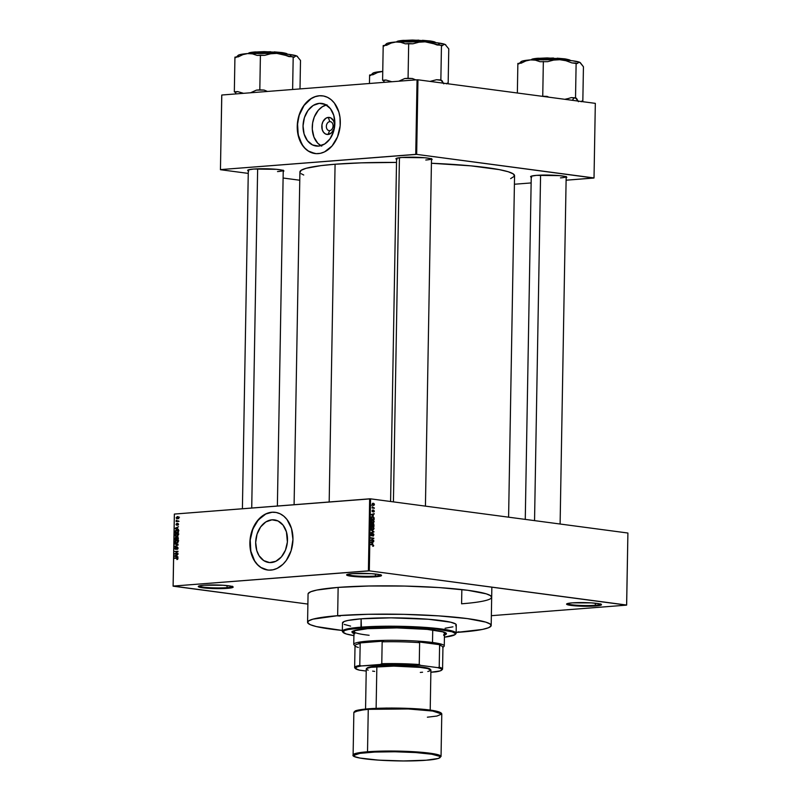 <?xml version="1.0" encoding="UTF-8"?>
<svg xmlns="http://www.w3.org/2000/svg" width="801" height="801" viewBox="0 0 801 801"><rect width="100%" height="100%" fill="white"/><g stroke="black" fill="none" stroke-linecap="round" stroke-linejoin="round"><path stroke-width="1.2" d="M347.314 574.407A16.811 1.762 -179 0 0 357.847 576.089A16.811 1.762 -179 0 0 375.389 576.059L375.809 576.76A17.462 1.832 1 0 1 356.155 576.7A17.462 1.832 1 0 1 346.713 574.707A17.462 1.832 1 0 1 352.34 573.646L347.133 574.467L346.803 575.178L356.625 576.73L373.066 576.93L381.506 575.599L379.033 574.517L371.514 573.676L352.34 573.646A17.462 1.832 1 0 1 370.302 573.606A17.462 1.832 1 0 1 381.436 575.318A17.462 1.832 1 0 1 375.809 576.76L375.389 576.059A16.811 1.762 1 0 1 357.847 576.089A16.811 1.762 1 0 1 347.314 574.407M567.278 603.614A16.811 1.762 -179 0 0 577.801 605.306A16.811 1.762 -179 0 0 595.343 605.276L595.764 605.977A17.462 1.832 1 0 1 576.119 605.916A17.462 1.832 1 0 1 566.677 603.924A17.462 1.832 1 0 1 572.294 602.863L568.239 603.363L566.768 604.395L576.58 605.946L593.02 606.147L601.471 604.805L598.998 603.734L591.478 602.893L572.294 602.863A17.462 1.832 1 0 1 590.257 602.813A17.462 1.832 1 0 1 601.391 604.525A17.462 1.832 1 0 1 595.764 605.977L595.343 605.276A16.811 1.762 1 0 1 577.801 605.306A16.811 1.762 1 0 1 567.278 603.614M198.958 585.982A16.811 1.762 -179 0 0 209.482 587.674A16.811 1.762 -179 0 0 227.023 587.644L227.454 588.345A17.462 1.832 1 0 1 207.799 588.284A17.462 1.832 1 0 1 198.358 586.292A17.462 1.832 1 0 1 203.975 585.231L199.92 585.731L198.448 586.763L208.27 588.314L224.701 588.515L233.151 587.173L230.678 586.102L223.159 585.261L203.975 585.231A17.462 1.832 1 0 1 221.937 585.181A17.462 1.832 1 0 1 233.071 586.893A17.462 1.832 1 0 1 227.454 588.345L227.023 587.644A16.811 1.762 1 0 1 209.482 587.674A16.811 1.762 1 0 1 198.958 585.982M329.792 121.642A4.526 3.324 -82.4 0 0 326.357 126.408A4.526 3.324 -82.4 0 0 329.632 130.643L328.01 134.478A8.591 6.308 97.6 0 1 321.802 126.438A8.591 6.308 97.6 0 1 328.31 117.407L329.792 121.642L330.803 121.782L329.792 121.642A4.526 3.324 97.6 0 1 330.302 121.662A4.526 3.324 97.6 0 1 333.046 126.238A4.526 3.324 97.6 0 1 329.632 130.643A4.526 3.324 97.6 0 1 329.111 130.633A4.526 3.324 97.6 0 1 326.377 126.057A4.526 3.324 97.6 0 1 329.792 121.642L328.31 117.407L330.733 117.857L333.526 120.781L334.428 123.785L333.977 128.751L331.564 132.766L328.01 134.478L325.586 134.017L323.564 132.325L322.232 129.662L321.952 124.766L322.963 121.612L325.867 118.238L328.31 117.407A8.591 6.308 97.6 0 1 334.518 125.447A8.591 6.308 97.6 0 1 328.01 134.478L329.632 130.643A4.526 3.324 -82.4 0 0 333.056 125.887A4.526 3.324 -82.4 0 0 329.792 121.642M326.257 104.961A21.497 15.8 -82.4 0 0 312.5 123.865A21.497 15.8 -82.4 0 0 320.851 145.692M319.319 103.349L325.376 104.5L330.453 108.726L333.787 115.394L334.848 123.474L333.496 131.744L329.932 138.953L324.685 143.99L318.568 146.092A21.497 15.8 97.6 0 1 316.115 146.022A21.497 15.8 97.6 0 1 303.118 124.295A21.497 15.8 97.6 0 1 319.319 103.349A21.497 15.8 97.6 0 1 321.772 103.409A21.497 15.8 97.6 0 1 334.778 125.136A21.497 15.8 97.6 0 1 318.568 146.092L312.51 144.941L307.434 140.706L304.11 134.047L303.038 125.957L304.39 117.687L307.964 110.478L313.201 105.442L319.319 103.349M323.644 96.01L319.449 95.78A29.096 21.387 -82.4 0 0 297.521 124.085A29.096 21.387 -82.4 0 0 315.033 153.552L308.345 151.029L304.891 148.145L301.977 144.37L298.192 134.728L297.561 123.554L299.244 115.194L304.07 105.442L311.168 98.633L315.244 96.671L319.449 95.78A29.096 21.387 -82.4 0 1 322.693 95.86M318.267 153.622A29.096 21.387 97.6 0 1 314.943 153.542A29.096 21.387 97.6 0 1 297.341 124.125A29.096 21.387 97.6 0 1 319.279 95.76L315.063 96.641L310.998 98.603L303.899 105.422L299.063 115.174L297.231 126.378L298.683 137.321L303.189 146.343L306.382 149.687L310.067 152.07L316.155 153.652L320.38 153.321L324.535 151.89L332.045 145.992L337.521 136.851L340.155 125.857L339.994 117.397L338.863 112.07L334.357 103.049L331.153 99.704L327.479 97.322L323.464 95.99L319.279 95.76A29.096 21.387 97.6 0 1 322.603 95.85A29.096 21.387 97.6 0 1 340.205 125.266A29.096 21.387 97.6 0 1 318.267 153.622M271.219 562.562A21.497 15.8 97.6 0 1 268.766 562.492A21.497 15.8 97.6 0 1 255.759 540.765A21.497 15.8 97.6 0 1 271.96 519.819L278.027 520.97L283.103 525.196L286.428 531.864L287.389 542.047L285.446 550.167L281.391 556.925L275.854 561.281L269.657 562.582L263.759 560.62L259.053 555.704L256.751 550.517L255.679 542.427L257.041 534.157L260.605 526.958L265.852 521.922L271.96 519.819A21.497 15.8 97.6 0 1 274.423 519.879A21.497 15.8 97.6 0 1 287.419 541.606A21.497 15.8 97.6 0 1 271.219 562.562M276.285 512.48L272.1 512.26A29.096 21.387 -82.4 0 0 250.162 540.565A29.096 21.387 -82.4 0 0 267.674 570.022L260.996 567.498L257.542 564.625L254.618 560.84L250.833 551.198L250.212 540.024L252.836 529.03L258.322 519.889L265.822 513.992L272.1 512.26A29.096 21.387 -82.4 0 1 275.334 512.33M270.908 570.102A29.096 21.387 97.6 0 1 267.584 570.012A29.096 21.387 97.6 0 1 249.982 540.595A29.096 21.387 97.6 0 1 271.919 512.229L267.714 513.121L263.639 515.073L256.54 521.892L251.714 531.644L250.032 540.004L250.663 551.168L254.448 560.82L257.361 564.595L260.816 567.478L264.68 569.341L268.806 570.122L273.021 569.791L277.186 568.36L282.963 564.284L286.287 560.44L291.123 550.688L292.956 539.484L291.504 528.54L286.998 519.519L283.804 516.174L280.12 513.791L276.115 512.46L271.919 512.229A29.096 21.387 97.6 0 1 275.244 512.32A29.096 21.387 97.6 0 1 292.846 541.736A29.096 21.387 97.6 0 1 270.908 570.102M396.565 159.289A18.103 1.902 1 0 1 396.034 158.578A18.103 1.902 1 0 1 401.862 157.477L396.465 158.328L395.944 158.688L396.996 159.439M248.3 170.863A18.103 1.902 1 0 1 247.769 170.152A18.103 1.902 1 0 1 253.597 169.051L248.2 169.902L247.859 170.633L248.731 171.013M531.233 177.171A18.103 1.902 1 0 1 530.703 176.46A18.103 1.902 1 0 1 536.53 175.359L531.133 176.21L530.793 176.951L531.664 177.321M227.063 585.591L227.023 587.644L227.063 585.591M595.383 603.223L595.343 605.276L595.383 603.223M375.419 574.007L375.389 576.059L375.419 574.007M294.097 504.72L299.914 171.945A107.344 11.264 -179 0 1 335.078 164.235L361.241 162.853L396.515 162.423A107.344 11.264 -179 0 0 335.078 164.235L329.181 501.987L335.078 164.235L320.961 165.627L306.142 168.29L301.056 170.343L300.045 172.535M508.595 517.176L514.562 175.689A107.344 11.264 -179 0 0 431.419 163.264L471.078 165.867L499.233 169.612L508.245 171.754L513.381 173.987L514.432 176.21L510.627 178.623M307.574 622.287A91.825 9.632 1 0 1 337.652 615.699L312.901 619.163L308.545 620.925L307.684 622.798L310.347 624.71L316.425 626.592L342.347 630.457A91.825 9.632 1 0 1 307.574 622.287L308.065 593.992A91.825 9.632 1 0 1 338.142 587.403A91.825 9.632 1 0 1 437.106 587.443A91.825 9.632 1 0 1 491.674 597.206A91.825 9.632 1 0 1 461.596 603.804L461.847 589.566L461.596 603.804L467.964 603.243M627.904 533.025L370.563 498.843L369.311 570.853L626.652 605.035L627.904 533.025L370.563 498.843L369.651 498.823L368.4 570.833L173.136 586.082L174.388 514.062L370.563 498.843L369.311 570.853L626.612 605.125L491.353 615.689L626.612 605.125L627.904 533.025M372.525 506.893L374.317 508.305L372.105 508.014L372.215 506.733L372.105 508.014L374.317 508.305L372.415 508.054L374.327 507.894L372.735 507.604L372.525 506.893M372.635 511.829L372.996 510.557L373.997 511.038L373.586 512.019L374.317 511.108L373.616 510.027L372.145 511.449L373.616 510.027L374.227 511.599L373.586 512.019L373.606 510.447L372.385 511.739L372.545 509.977L372.024 510.828L372.745 511.839M373.286 515.704L371.163 514.532L374.227 513.621L373.306 514.292L373.286 515.704L373.306 514.292L374.227 513.621L371.163 514.532L373.286 515.704M372.595 519.969L371.003 521.341L372.575 523.133L374.127 521.751L372.715 523.143L371.233 522.272L371.233 520.51L372.886 520.029L374.107 521.401L372.215 519.959M372.475 526.688L370.883 528.059L372.465 529.851L373.516 529.591L374.007 528.48L372.735 529.872L371.113 528.99L371.193 527.128L372.765 526.748L373.987 528.119L372.095 526.678M372.715 544.48L373.717 545.541L372.745 546.292L373.186 545.03L370.643 544.199L372.715 544.48L370.643 544.61L373.136 545L372.745 546.292L373.717 545.541L372.715 544.48L370.793 544.62L372.715 544.48M372.795 543.288L370.683 542.117L373.747 541.216L372.825 541.877L372.795 543.288L372.825 541.877L373.747 541.216L370.683 542.117L372.795 543.288M371.324 540.014L373.767 540.335L370.713 540.345L373.186 538.502L370.753 537.771L373.797 538.172L371.324 540.014L373.797 538.172L370.753 537.771L373.186 538.502L370.713 540.345L373.767 540.335L371.324 540.014M371.704 533.446L370.773 534.557L371.584 535.829L373.036 533.917L373.546 534.808L372.845 536.119L373.897 534.898L373.036 533.506L371.914 535.338L371.013 535.468L371.604 535.418L370.773 534.617L371.734 533.856L371.133 534.738L371.764 535.418L372.605 533.596L373.777 534.147L373.386 536.019L372.845 536.119L373.546 534.808L372.976 533.907L371.504 535.819L370.773 534.557L371.544 533.446M370.893 529.922L373.907 532.004L370.843 532.815L373.556 531.784L370.893 529.922L373.556 531.784L370.843 532.815L373.917 531.604L370.893 529.922M371.774 523.614L370.983 524.635L371.624 523.604L373.807 524.074L374.007 526.307L370.963 525.907L370.983 524.635L370.963 525.907L374.007 526.307L373.156 523.674L371.634 523.604M372.635 516.635L371.814 516.695L372.635 516.635L371.103 518.037L371.614 516.805L373.156 516.765L374.037 517.626L374.127 519.589L371.083 519.188L371.103 518.037L371.083 519.188L374.127 519.589L374.147 518.387L372.185 516.625M373.276 503.248L372.135 504.24L373.266 505.531L374.427 504.54L372.715 503.288L374.037 503.559L374.357 504.95L373.356 505.541L372.155 504.52L372.966 503.238M174.348 514.162L173.096 586.172L307.884 604.074L173.136 586.082L369.311 570.853L368.4 570.833L369.651 498.823L174.388 514.062L173.096 586.172L174.348 514.162M178.433 529.261L177.432 528.98L177.462 527.569L178.473 526.708L175.099 528.27L178.423 529.691L177.432 528.98L177.462 527.569L178.473 526.708L175.089 528.7L178.433 529.261M177.832 536.039L177.992 533.786L176.54 533.396L175.349 534.007L175.099 535.829L176.671 536.54L178.373 534.828L177.882 533.696L176.691 533.386L174.938 535.098L176.671 536.54L177.832 536.039M177.712 542.768L178.253 541.376L177.702 540.365L175.229 540.725L174.978 542.547L176.56 543.258L178.253 541.546L177.762 540.415L176.57 540.104L174.818 541.816L176.56 543.258L177.712 542.768M178.142 547.964L176.951 546.823L175.509 548.995L175.539 547.033L174.758 548.775L175.94 549.306L177.251 547.173L177.742 548.164L176.991 549.416L177.942 548.785L177.191 546.773L175.619 548.995L175.099 548.264L175.729 547.003L174.708 548.315L175.609 549.406L177.191 547.173L177.752 547.964L176.991 549.416L178.142 547.964M177.942 556.845L176.951 556.575L176.981 555.153L177.992 554.292L174.618 555.864L177.942 557.276L176.951 556.575L176.981 555.153L177.992 554.292L174.608 556.294L177.942 556.845M177.712 559.268L177.592 557.856L174.578 557.947L177.371 558.217L176.901 559.579L177.962 558.607L176.861 557.766L174.578 558.357L177.321 558.197L176.901 559.579L177.712 559.268M178.002 553.421L175.329 553.631L178.042 551.258L174.698 551.519L177.371 551.719L174.648 554.092L178.002 553.831L175.329 553.631L178.042 551.258L174.698 551.519L177.371 551.719L174.648 554.092L178.002 553.421M178.162 544.69L174.828 543.669L177.762 544.94L174.778 546.562L178.162 544.69L174.828 543.669L177.762 544.94L174.778 546.562L178.162 544.69M178.273 538.122L177.692 536.99L175.449 537.291L174.898 539.654L178.253 539.393L177.311 536.95L175.789 537.191L174.898 539.654L178.253 539.393L178.273 538.122M178.393 531.474L177.702 530.182L176 530.212L175.159 530.983L175.019 532.925L178.373 532.665L178.393 531.474L176.721 530.052L175.109 531.133L175.019 532.925L178.373 532.665L178.393 531.474M178.563 524.184L177.652 523.283L176.6 524.855L176.751 523.393L176.07 524.765L177.001 525.176L177.842 523.664L177.762 525.246L178.463 524.695L177.792 523.253L176.671 524.865L176.751 523.393L176.04 524.395L176.711 525.266L177.622 523.784L178.212 524.184L177.762 525.246L178.563 524.184M178.573 520.98L176.811 521.04L176.24 520.29L176.13 521.581L178.563 521.391L176.24 520.29L176.13 521.581L178.573 520.98M178.673 517.616L177.301 516.585L176.15 517.887L176.851 518.818L178.403 518.387L178.673 517.616L177.411 516.575L176.15 517.806L177.391 518.848L178.673 517.616M221.747 95.119L220.445 169.702L248.26 173.396L220.445 169.702L221.797 95.019L417.051 79.78L415.749 154.363L220.485 169.602L416.66 154.383L594.022 177.942L595.323 103.359L417.962 79.8L416.66 154.383L593.982 178.032L566.107 180.205L594.022 177.942L595.323 103.359L417.962 79.8L417.051 79.78L417.962 79.8L416.66 154.383L415.749 154.363L417.051 79.78L221.797 95.019L220.445 169.702L221.747 95.119M283.103 178.022L299.764 180.235L283.103 178.022M531.133 182.938L514.412 184.24L531.133 182.938M566.147 177.782L566.788 177.381L565.736 176.631L559.468 175.629L536.53 175.359A18.103 1.902 1 0 1 555.163 175.309A18.103 1.902 1 0 1 566.707 177.091A18.103 1.902 1 0 1 566.147 177.782M283.214 171.474L283.844 171.064L282.803 170.313L276.535 169.321L253.597 169.051A18.103 1.902 1 0 1 272.22 169.001A18.103 1.902 1 0 1 283.774 170.783A18.103 1.902 1 0 1 283.214 171.474M431.479 159.9L432.109 159.489L431.068 158.738L424.8 157.747L401.862 157.477A18.103 1.902 1 0 1 420.485 157.427A18.103 1.902 1 0 1 432.039 159.209A18.103 1.902 1 0 1 431.479 159.9M301.086 173.657L303.739 175.019M431.459 158.878A17.462 1.832 1 0 1 425.782 160.01A17.462 1.832 -179 0 0 431.459 158.878M283.194 170.453A17.462 1.832 1 0 1 277.516 171.584A17.462 1.832 -179 0 0 283.194 170.453M566.127 176.761A17.462 1.832 1 0 1 560.45 177.892A17.462 1.832 -179 0 0 566.127 176.761M491.574 597.646L490.673 595.744L486.277 593.841L467.834 590.297L439.038 587.564L404.275 586.052L368.85 586.002L338.142 587.403L316.836 590.057L310.788 591.739L308.175 593.561M380.845 574.988A16.811 1.762 1 0 1 375.389 576.059A16.811 1.762 -179 0 0 380.845 574.988M600.8 604.204A16.811 1.762 1 0 1 595.343 605.276A16.811 1.762 -179 0 0 600.8 604.204M232.48 586.572A16.811 1.762 1 0 1 227.023 587.644A16.811 1.762 -179 0 0 232.48 586.572M326.968 104.791L322.423 106.673L318.357 110.208L314.302 116.956L312.63 122.994L312.29 129.271L313.952 137.111L317.777 143.249L321.732 146.162M177.702 559.278L176.861 559.168L177.702 559.278M177.922 558.277L177.321 558.197L177.922 558.277M176.32 558.217L174.578 557.947L176.32 558.217M177.612 557.866L176.861 557.766L177.612 557.866M177.942 556.995L174.608 556.294L177.942 556.995M175.179 555.934L176.971 555.373L176.56 556.465L174.968 556.024L176.58 555.323L176.951 556.515L175.159 555.944M176.39 553.952L174.658 553.651L176.39 553.952M177.902 551.789L177.371 551.719L177.902 551.789M176.43 551.789L174.698 551.519L176.43 551.789M177.061 553.861L175.329 553.631L177.061 553.861M177.702 549.106L176.951 549.005L177.702 549.106M177.191 547.173L177.752 547.964M175.619 548.995L175.099 548.264M175.529 546.242L174.788 546.142L175.529 546.242M177.832 545.231L177.231 545.151L177.832 545.231M178.152 544.93L177.241 544.81L178.152 544.93M178.152 544.8L174.828 544.089L178.152 544.8M176.04 543.248L176.56 543.258M175.209 541.866L176.55 540.515L178.253 541.636L176.57 542.848L175.209 541.856M178.022 540.375L176.57 540.104M176.57 542.848L175.209 541.786L176.55 540.515L177.832 541.866L176.57 542.848L177.452 542.968L176.11 542.838L177.842 543.068M176.48 537.581L175.789 537.191M178.042 539.283L175.299 539.213L177.041 539.443L175.299 539.213L175.309 538.502L175.83 537.591L176.731 538.002L176.3 539.133L178.042 539.283M176.06 537.621L176.801 537.721M175.83 537.591L176.3 539.133L175.299 539.213L175.449 537.801L176.29 537.942M177.872 539.013L176.691 539.103L178.253 539.313L176.691 539.103L177.311 537.361L178.263 537.781L178.253 539.063L176.691 539.103L177.051 537.431L177.852 537.721L177.872 539.013M176.15 536.53L176.671 536.54M177.552 533.496L176.691 533.386L177.552 533.496M178.132 533.656L176.691 533.386M176.671 533.796L178.373 534.908L176.681 536.129L175.329 535.058L175.91 534.027L177.982 534.858L176.681 536.129L177.572 536.239L176.22 536.119L175.359 535.358L175.91 534.027L178.823 534.027M175.509 531.183L178.243 530.652L177.532 530.562L178.383 531.604L177.982 532.295L175.419 532.495L178.373 532.625L175.419 532.495L175.739 530.833L177.532 530.562L178.373 532.345L175.419 532.495L175.509 531.173M177.692 530.182L176.721 530.052L177.692 530.182M177.251 530.062L176.721 530.052M178.423 529.411L175.089 528.7L178.423 529.411M175.659 528.35L177.452 527.789L177.041 528.88L175.449 528.43L177.061 527.739L177.432 528.93L175.649 528.36M178.323 524.915L177.722 524.835L178.323 524.915M177.842 523.664L178.212 524.184M176.671 524.865L176.38 524.355M177.992 521.221L176.14 521.171L178.263 521.371L176.53 521.141L178.263 521.371L177.842 520.91M177.141 521.081L179.054 521.311M177.311 521.081L176.811 521.04M177.401 518.447L176.15 517.806L177.421 516.985L178.673 517.676L177.401 518.447L176.5 517.746L177.421 516.985L178.323 517.626L178.052 518.217L176.5 517.796M178.152 516.675L177.411 516.575L178.152 516.675M179.164 517.216L178.243 517.977M176.55 540.515L178.703 540.755M176.681 536.129L177.962 536.35M176.711 530.462L177.532 530.562M177.421 516.985L178.323 517.626M372.745 546.292L373.486 546.152M371.824 541.776L373.737 541.646L371.824 541.776M371.013 542.017L372.825 541.877L371.013 542.017M372.445 543.108L370.673 542.367L372.465 541.967L370.723 542.107L372.465 541.967L372.445 543.108L371.794 543.158L372.445 543.108L372.465 541.967L370.993 542.347L372.445 543.108M370.753 538.172L373.797 538.172L370.753 538.172M372.865 538.683L373.797 538.612L372.865 538.683M370.713 540.335L371.844 540.495L370.713 540.335M371.133 534.587L371.734 533.856M373.036 533.506L372.305 534.027M371.994 532.134L373.907 532.004L371.994 532.134M372.465 529.851L373.516 529.591M370.563 526.838L371.654 527.388M370.863 529.601L373.466 529.06L373.056 527.298L373.566 527.248L372.465 527.098L373.656 528.43L372.475 529.441L370.883 528.129L371.774 527.178L371.123 527.238L372.465 527.098M372.095 528.63L371.594 529.741M371.604 524.044L371.324 525.546L372.235 525.666L370.963 525.766L372.235 525.666L372.405 524.134L371.814 524.024L372.235 525.666L370.973 525.576L371.814 524.024L371.063 524.084M373.156 523.674L372.095 524.174M371.744 526.007L373.656 525.856L370.963 525.836L372.595 525.716L372.245 524.935L373.156 524.084L373.646 524.555L373.656 525.856L371.744 526.007M371.344 524.835L371.814 524.024M372.926 524.104L372.605 524.905L373.036 524.084M372.575 523.133L373.626 522.863M370.683 520.119L371.764 520.67M370.983 522.883L373.586 522.342L373.176 520.57L373.687 520.52L372.575 520.38L373.767 521.711L372.595 522.723L371.003 521.411L371.884 520.46L371.233 520.51L372.575 520.38M372.215 521.902L371.714 523.013M371.864 519.278L373.777 519.128L371.083 518.848L371.133 517.556L373.366 517.306L373.777 519.128L371.864 519.278M371.524 517.526L372.625 517.045L371.614 517.346L371.444 518.818L373.777 519.128L373.707 517.746L372.625 517.045M372.305 514.192L374.217 514.052L372.305 514.192M371.504 514.432L373.306 514.292L371.504 514.432M372.926 515.514L371.163 514.683L372.946 514.382L371.203 514.512L372.946 514.382L372.926 515.514L372.275 515.574L372.926 515.514L372.946 514.382L371.474 514.753L372.926 515.514M373.997 511.038L373.556 511.599M372.115 507.824L373.186 507.744L372.115 507.824M373.266 505.121L372.135 504.32L373.296 503.659L374.107 504.49L372.485 505.181L373.857 505.02L374.107 504.49L373.266 505.121L372.495 504.58L373.296 503.659L372.455 504.29M371.774 527.178L371.304 528.56L372.475 529.441M372.605 524.905L372.595 525.716L373.656 525.856L373.156 524.084M371.884 520.46L371.424 521.841L372.595 522.723M374.107 504.49L373.296 503.659M460.675 632.029L457.972 631.849L460.675 632.029M340.255 616.039L337.551 615.869L340.255 616.039M444.465 634.442A47.199 4.956 -179 0 0 446.327 633.391M354.803 633.801L352.08 632.329L353.421 630.908L367.489 628.685A47.199 4.956 1 0 1 418.362 628.695A47.199 4.956 1 0 1 446.417 633.721A47.199 4.956 1 0 1 444.455 635.093M342.558 623.208L344.17 621.496L347.914 620.455L361.121 618.813L360.981 627.173A56.901 5.967 -179 0 0 342.648 631.889L343.279 632.54A56.26 5.897 1 0 1 361.401 627.874L361.121 618.813A56.901 5.967 -179 0 0 342.488 622.898L342.337 631.258A56.901 5.967 1 0 1 360.981 627.173A56.901 5.967 1 0 1 422.307 627.193A56.901 5.967 1 0 1 456.129 633.241A56.901 5.967 1 0 1 455.389 634.182M353.902 635.614A56.26 5.897 1 0 1 343.279 632.54M455.148 634.492L455.799 633.871A56.901 5.967 -179 0 0 425.021 627.373A56.901 5.967 -179 0 0 360.981 627.173L361.401 627.874A56.26 5.897 1 0 1 424.72 628.074A56.26 5.897 1 0 1 455.148 634.492A56.26 5.897 1 0 1 444.415 637.185L454.868 634.712L455.399 633.571L452.165 631.809L436.945 629.165L412.825 627.403L390.908 626.913L365.667 627.573L348.345 629.496L344.64 630.527L343.038 632.219A56.901 5.967 1 0 1 342.337 631.258M337.652 615.699L338.142 587.403L337.652 615.699A91.825 9.632 1 0 1 436.615 615.729A91.825 9.632 1 0 1 491.183 625.491A91.825 9.632 1 0 1 461.106 632.089A91.825 9.632 1 0 1 456.139 632.45L482.412 629.436L488.46 627.764L491.083 625.941L490.172 624.039L485.786 622.127L467.333 618.592L438.537 615.859L403.784 614.347L368.36 614.287L337.652 615.699M444.435 633.261L443.003 631.799A45.267 4.746 1 0 1 444.485 633.04M369.111 635.273A45.267 4.746 1 0 1 353.972 631.458A45.267 4.746 1 0 1 355.504 630.277L354.032 631.709M456.129 633.241L456.27 624.89A56.901 5.967 -179 0 0 422.457 618.833A56.901 5.967 -179 0 0 361.121 618.813L390.968 617.841L428.575 619.273L450.783 622.217L455.649 623.979L456.21 625.16L455.669 625.731M452.965 626.823L445.116 628.234M350.608 626.122L344.2 624.4M343.038 632.219L346.282 633.971L354.082 635.634M353.942 633.511A47.199 4.956 1 0 1 352.019 632.069A47.199 4.956 1 0 1 367.489 628.685L396.855 627.904L427.293 629.396L443.644 631.989L445.897 632.97L446.367 633.941L443.674 635.323M352.09 631.689L354.813 633.16M443.684 634.682L446.377 633.301M365.727 634.863L362.913 634.462M352.13 631.749A47.199 4.956 -179 0 0 353.952 632.87M384.76 45.347L386.392 43.795A29.817 3.124 -179 0 1 395.984 41.982L391.198 43.044L386.553 45.287L383.198 45.547L382.598 80.27L383.559 80.751L385.942 80.01L391.819 81.752L385.942 80.01L382.598 80.27L383.198 45.547L386.553 45.287L391.198 43.044L395.984 41.982L400.77 42.303L405.326 43.825L408.68 43.554L408.069 78.278L404.725 78.538L412.385 78.498L415.749 79.88L412.385 78.498L408.069 78.278L408.68 43.554L412.996 43.775L418.943 42.193L425.121 41.822L431.248 42.823L437.156 45.006L441.461 45.226L440.86 79.95L436.545 79.73L441.822 80.43L443.774 83.825L440.86 79.95L441.461 45.226L442.422 45.707L443.774 44.486L445.156 44.486A29.817 3.124 -179 0 0 438.097 42.924L439.809 45.146L438.097 42.924L425.121 41.822L442.422 45.707L443.774 44.486L445.156 44.486L448.77 48.881L448.16 83.604L447.198 83.124L446.527 83.865L447.198 83.124L448.16 83.604L448.77 48.881L445.156 44.486L438.097 42.924A29.817 3.124 -179 0 0 425.121 41.822L395.984 41.982L400.77 42.303L405.326 43.825L412.996 43.775L418.943 42.193L425.121 41.822A29.817 3.124 -179 0 0 395.984 41.982L387.634 43.204L386.252 43.975L386.893 44.806M430.427 41.332L435.374 42.593A19.394 2.033 -179 0 0 430.427 41.332L430.407 42.153L430.427 41.332A19.394 2.033 -179 0 0 409.982 40.42A19.394 2.033 -179 0 0 396.765 41.922L413.346 40.39L430.427 41.332M435.083 42.383L430.187 40.971L412.535 40.05L401.291 40.561L397.066 41.722M436.545 79.73L430.017 81.402L436.545 79.73A32.4 3.404 -179 0 1 441.822 80.43L436.545 79.73M404.725 78.538L398.778 81.211L404.725 78.538A32.4 3.404 -179 0 1 412.385 78.498L404.725 78.538M383.559 80.751L384.29 82.343L383.559 80.751A32.4 3.404 -179 0 1 385.942 80.01L382.598 80.27L383.559 80.751M384.84 45.287L384.16 46.027M447.168 83.684L448.16 83.604L447.168 83.684M445.676 44.826A29.817 3.124 -179 0 1 445.736 44.896L445.156 44.486A29.817 3.124 -179 0 1 445.676 44.826L445.857 45.016M431.328 41.141L435.053 42.303M397.626 41.272L398.878 40.921M399.759 40.771L418.843 40.15M422.457 40.3L430.147 40.971M399.429 157.717L393.421 501.877L399.429 157.717M540.575 175.139L534.547 520.62L540.575 175.139M251.724 508.034L257.642 168.831L251.724 508.034M358.367 647.458A43.975 4.616 1 0 1 355.254 646.117A43.975 4.616 1 0 1 360.17 643.563L358.838 643.023A44.616 4.686 1 0 1 383.519 641.1L358.838 643.023L383.519 641.1L382.157 641.841A43.975 4.616 1 0 1 419.624 642.682L418.412 641.871L440.83 644.855L439.599 645.336A43.975 4.616 1 0 1 442.693 647.649L444.004 646.397A45.267 4.746 -179 0 0 432.51 642.492L432.019 643.173A44.616 4.686 1 0 1 440.83 644.855L439.599 645.336L439.218 667.193L437.837 667.654L420.605 665.361L419.243 664.54L419.624 642.682L418.412 641.871L440.83 644.855L432.019 643.173L418.412 641.871A44.616 4.686 1 0 1 432.019 643.173L432.51 642.492A45.267 4.746 1 0 1 444.265 645.896L444.505 632.279M442.933 647.018A45.267 4.746 -179 0 0 444.004 646.397M432.73 629.986L432.51 642.492L432.73 629.986M353.972 631.458L353.752 644.324A45.267 4.746 1 0 1 382.738 640.399A45.267 4.746 1 0 1 432.51 642.492A45.267 4.746 -179 0 0 380.525 640.46A45.267 4.746 -179 0 0 353.992 644.825L355.254 646.117M359.349 670.147L366.217 671.058L359.349 670.147A43.324 4.546 1 0 1 355.504 668.625A43.324 4.546 1 0 1 361.281 665.941L359.789 665.421L360.17 643.563L358.838 643.023L383.519 641.1L382.157 641.841L381.777 663.709L380.255 664.47L361.281 665.941L357.086 666.883L355.394 668.485L359.349 670.147M441.661 670.137L442.312 669.506A43.975 4.616 -179 0 0 439.218 667.193A43.975 4.616 1 0 1 442.563 669.025L442.953 647.168A43.975 4.616 -179 0 0 439.599 645.336L439.218 667.193L437.837 667.654A43.324 4.546 1 0 1 441.661 670.137A43.324 4.546 1 0 1 435.904 671.859L430.868 672.249L440.099 670.918L441.862 669.866L441.091 668.755L437.837 667.654L420.605 665.361L390.217 664.299L361.281 665.941L359.789 665.421L360.17 643.563A43.975 4.616 -179 0 0 355.023 645.626L354.643 667.493A43.975 4.616 1 0 1 359.789 665.421A43.975 4.616 -179 0 0 354.873 667.984L355.504 668.625M442.563 669.025A43.975 4.616 1 0 1 441.882 669.816M355.304 668.304A43.975 4.616 1 0 1 354.643 667.493M419.624 642.682A43.975 4.616 -179 0 0 382.157 641.841L381.777 663.709A43.975 4.616 1 0 1 419.243 664.54L419.624 642.682M419.243 664.54A43.975 4.616 -179 0 0 381.777 663.709L380.255 664.47A43.324 4.546 1 0 1 420.605 665.361L419.243 664.54M441.121 713.22L431.328 710.317L407.298 708.344L368.64 708.755C394.032 707.013 441.431 708.525 441.782 714.031L441.041 756.464L431.909 753.491L407.479 751.398L367.519 751.779L367.939 752.479C376.15 751.588 407.138 751.008 429.126 753.841C450.252 756.735 436.745 759.638 426.192 760.209L437.867 758.577L439.919 757.746L439.909 756.414L431.829 754.232L415.549 752.55L394.893 751.769L374.758 752.059L359.889 753.371L353.802 755.383L355.053 756.725L359.939 758.046L378.583 760.139L403.464 760.95L426.192 760.209C417.982 761.1 386.993 761.671 365.006 758.847C343.879 755.954 357.386 753.05 367.939 752.479L367.519 751.779A43.975 4.616 1 0 1 414.908 751.789A43.975 4.616 1 0 1 441.041 756.464L438.457 758.437L426.252 760.209C399.509 762.482 349.586 759.358 353.111 754.932A43.975 4.616 1 0 1 367.519 751.779L368.26 709.336L408.22 708.965L432.65 711.048L441.782 714.031L436.905 716.054L427.374 717.195M441.782 714.031A43.975 4.616 -179 0 0 415.649 709.356A43.975 4.616 -179 0 0 368.26 709.336L367.519 751.779L357.997 752.91L353.111 754.932L353.852 712.5L358.728 710.477L368.26 709.336A43.975 4.616 -179 0 0 353.852 712.5L355.023 711.078C355.193 711.028 355.884 709.906 368.64 708.755L354.543 711.709M430.267 669.416A31.69 3.324 -179 0 0 411.293 666.072A31.69 3.324 -179 0 0 377.291 666.072L377.281 666.622L377.291 666.072A31.69 3.324 -179 0 0 366.918 668.314M430.207 710.157L430.908 670.107A32.33 3.394 -179 0 0 411.694 666.672A32.33 3.394 -179 0 0 376.85 666.652L376.12 708.304L376.85 666.652A32.33 3.394 -179 0 0 366.257 668.975L365.556 709.025M441.091 713.14L438.598 711.789M436.966 711.348L416.31 708.825L391.429 708.014M387.253 708.034L371.984 708.525M365.697 709.015L360.65 709.646M358.648 710.006L357.026 710.387M355.794 710.797L354.563 711.658M374.648 671.408L372.635 671.118M368.16 670.167L366.608 669.496L366.598 668.495L370.833 667.323L393.802 666.102L420.265 667.403L427.784 668.595L430.868 670.267M430.568 670.587L427.814 671.498M422.558 672.229L420.315 672.429M366.948 668.525L368.75 667.273L375.098 666.262L400.11 665.601L422.047 667.073L428.405 668.294L430.237 669.606M565.266 99.194L568.259 98.533L565.266 99.194M571.213 97.612L568.259 98.533L571.213 97.612A32.4 3.404 1 0 1 574.027 97.952A32.4 3.404 -179 0 0 571.213 97.612L575.529 97.832L576.129 63.109L577.09 63.589L578.442 62.368L579.834 62.368L583.438 66.763L582.828 101.487L583.438 66.763L580.345 62.718A29.817 3.124 -179 0 0 579.834 62.368L572.765 60.806L559.789 59.705L565.917 60.706L571.824 62.889L576.129 63.109L575.529 97.832L571.213 97.612M572.335 100.305L574.027 97.952L572.335 100.305M557.126 58.193L564.815 58.853L570.042 60.486A19.394 2.033 -179 0 0 565.095 59.224L565.075 60.035L565.095 59.224A19.394 2.033 -179 0 0 544.65 58.303A19.394 2.033 -179 0 0 531.433 59.805L548.024 58.283L565.095 59.224L547.203 57.932L535.969 58.443L531.734 59.604M519.509 63.169L518.828 63.91M580.345 62.718A29.817 3.124 -179 0 1 580.405 62.778L579.834 62.368A29.817 3.124 -179 0 0 559.789 59.705A29.817 3.124 -179 0 0 530.652 59.865L525.877 60.926L521.221 63.169L517.867 63.429L517.356 92.996L517.867 63.429L521.221 63.169L525.877 60.926L530.652 59.865L535.438 60.185L540.004 61.707L547.664 61.667L553.611 60.085L559.789 59.705L530.652 59.865L522.312 61.086L520.92 61.867L521.571 62.688M581.846 101.567L582.828 101.487L581.866 101.006L581.196 101.747L581.866 101.006L582.828 101.487L581.846 101.567M578.442 101.707L575.529 97.832L576.49 98.313A32.4 3.404 -179 0 0 574.027 97.952A32.4 3.404 1 0 1 576.49 98.313L578.442 101.707M548.915 97.191L542.748 96.16L543.348 61.447L542.748 96.16L541.756 96.24L547.053 96.38A32.4 3.404 -179 0 0 542.818 96.38L547.053 96.38L548.915 97.191M532.305 59.154L533.556 58.813M534.427 58.653L553.511 58.032M565.997 59.034L569.731 60.185M569.751 60.265L564.815 58.853M519.438 63.239L521.061 61.677A29.817 3.124 -179 0 1 530.652 59.865L535.438 60.185L540.004 61.707L547.664 61.667L553.611 60.085L559.789 59.705L565.917 60.706L571.824 62.889L577.09 63.589L579.133 62.198L580.515 62.889M236.505 56.921L238.127 55.369A29.817 3.124 -179 0 1 247.719 53.557L242.943 54.608L238.287 56.861L234.933 57.121L234.333 91.845L235.294 92.325L237.687 91.584L243.554 93.327L237.687 91.584L234.333 91.845L234.933 57.121L238.287 56.861L242.943 54.608L247.719 53.557L252.505 53.877L257.061 55.399L260.415 55.129L259.814 89.852L256.46 90.112L264.12 90.072L267.484 91.454L264.12 90.072L259.814 89.852L260.415 55.129L264.73 55.349L270.678 53.767L276.856 53.397L282.983 54.388L288.891 56.581L293.196 56.801L292.625 89.492L293.196 56.801L294.157 57.282L295.509 56.06L296.891 56.06A29.817 3.124 -179 0 0 289.832 54.498L291.544 56.721L289.832 54.498L276.856 53.397L294.157 57.282L295.509 56.06L296.891 56.06L300.505 60.455L300.005 88.921L300.505 60.455L296.891 56.06L289.832 54.498A29.817 3.124 -179 0 0 276.856 53.397L247.719 53.557L252.505 53.877L257.061 55.399L264.73 55.349L270.678 53.767L276.856 53.397A29.817 3.124 -179 0 0 247.719 53.557L239.379 54.778L237.987 55.549L238.638 56.38M282.162 52.906L287.108 54.168A19.394 2.033 -179 0 0 282.162 52.906L282.142 53.727L282.162 52.906A19.394 2.033 -179 0 0 261.717 51.995A19.394 2.033 -179 0 0 248.5 53.497L265.091 51.965L282.162 52.906M286.818 53.957L281.932 52.546L264.27 51.624L253.036 52.135L248.801 53.297M256.46 90.112L250.513 92.786L256.46 90.112A32.4 3.404 -179 0 1 264.12 90.072L256.46 90.112M235.294 92.325L236.025 93.907L235.294 92.325A32.4 3.404 -179 0 1 237.687 91.584L234.333 91.845L235.294 92.325M236.575 56.861L235.894 57.602M297.411 56.4A29.817 3.124 -179 0 1 297.471 56.47L296.891 56.06A29.817 3.124 -179 0 1 297.411 56.4L297.592 56.591M283.063 52.716L286.798 53.877M249.361 52.846L250.613 52.496M251.494 52.335L270.578 51.725M274.192 51.875L281.882 52.546C289.451 53.767 286.488 54.308 287.199 54.368M371.243 74.743L370.573 75.484M371.173 74.813L372.795 73.251A29.817 3.124 -179 0 1 382.387 71.439A29.817 3.124 -179 0 1 382.748 71.409L377.611 72.501L372.956 74.743L369.611 75.004L369.461 83.494L369.611 75.004L372.956 74.743L377.611 72.501L382.748 71.419L374.047 72.661L372.655 73.442L373.306 74.263M566.077 176.44L566.707 177.091M283.143 170.132L283.774 170.783M431.409 158.558L432.039 159.209M177.211 558.177L177.922 558.267M175.519 548.995L176.21 549.085M175.96 537.601L177.702 537.831M177.171 530.472L178.913 530.703M176.62 524.855L177.221 524.945M176.971 521.071L178.703 521.301M177.101 518.437L178.833 518.668M177.742 516.985L179.474 517.216M371.714 535.428L371.023 535.479M372.155 527.088L370.242 527.238M371.714 524.024L371.073 524.074M372.275 520.37L370.362 520.52M372.245 517.025L370.332 517.176M372.645 511.418L372.145 511.459M373.026 503.649L372.255 503.709M373.536 505.131L371.624 505.281M232.44 586.252L233.071 586.893M600.76 603.884L601.391 604.525M380.805 574.667L381.436 575.318M491.854 587.133L491.183 625.481M352.04 631.428L352.019 632.069M435.464 42.793C434.743 42.733 437.716 42.193 430.187 40.971L403.424 40.36C394.783 41.111 397.406 41.892 396.675 42.123M431.499 158.888L425.431 506.132M396.585 158.288L390.588 501.506M560.109 524.014L566.167 176.781M525.266 519.388L531.253 176.17M242.403 508.755L248.32 169.852M277.376 506.032L283.234 170.463M531.343 60.005C532.074 59.785 529.451 58.994 538.092 58.243L564.855 58.863C573.526 60.516 568.85 60.496 570.132 60.686M248.41 53.697C249.141 53.467 246.518 52.686 255.159 51.935L281.922 52.546"/></g></svg>
